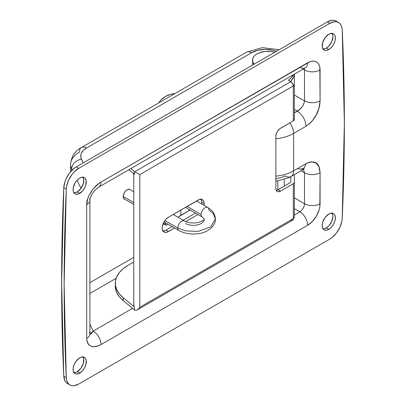 <?xml version="1.0" encoding="UTF-8"?>
<svg xmlns="http://www.w3.org/2000/svg" width="406" height="406" viewBox="0 0 406 406"><rect width="100%" height="100%" fill="white"/><g stroke="black" fill="none" stroke-linecap="round" stroke-linejoin="round"><path stroke-width="0.61" d="M129.387 189.196L127.179 189.698A5.613 3.243 -60 0 0 123.515 194.647A5.613 3.243 -60 0 0 124.373 199.143A5.613 3.243 -60 0 0 124.982 199.366L123.515 198.153L123.287 195.636L124.373 192.662L125.662 190.921L127.179 189.698A5.613 3.243 -60 0 1 129.991 189.419A5.613 3.243 -60 0 1 130.488 189.835L133.767 191.728M331.803 33.069L332.793 35.251L332.92 36.667L331.803 41.559L328.835 46.086L326.302 48.131L328.794 49.568A9.358 5.405 -60 0 1 324.115 50.029A9.358 5.405 -60 0 1 322.679 42.534A9.358 5.405 -60 0 1 328.794 34.287L331.326 33.409L333.473 33.825L334.295 34.505L334.904 35.474L335.412 38.108L334.904 41.321L333.473 44.63L331.326 47.522L328.794 49.568L326.262 50.451L325.115 50.405L323.293 49.349L322.303 47.167L322.679 42.534L325.115 37.697L328.794 34.287A9.358 5.405 -60 0 1 333.473 33.825A9.358 5.405 -60 0 1 334.904 41.321A9.358 5.405 -60 0 1 328.794 49.568L326.302 48.131A9.358 5.405 120 0 0 332.057 33.399M82.707 176.884L83.697 179.066L83.321 183.7L80.885 188.531L77.206 191.942L79.698 193.383A9.358 5.405 -60 0 1 75.019 193.845A9.358 5.405 -60 0 1 73.587 186.349A9.358 5.405 -60 0 1 79.698 178.102L82.23 177.219L84.377 177.635L85.199 178.32L86.189 180.503L85.813 185.136L84.377 188.44L82.23 191.338L78.409 193.982L76.023 194.215L75.019 193.845L73.587 192.195L73.207 190.977L73.207 187.998L75.019 183.04L77.165 180.142L79.698 178.102A9.358 5.405 -60 0 1 84.377 177.635A9.358 5.405 -60 0 1 85.813 185.136A9.358 5.405 -60 0 1 79.698 193.383L77.206 191.942A9.358 5.405 120 0 0 82.961 177.209M82.707 356.651L83.697 358.833L83.321 363.466L80.885 368.303L77.206 371.713L79.698 373.15A9.358 5.405 -60 0 1 75.019 373.616A9.358 5.405 -60 0 1 73.587 366.116A9.358 5.405 -60 0 1 79.698 357.869L80.987 357.27L83.372 357.036L85.199 358.092L86.189 360.274L85.813 364.903L84.377 368.212L82.23 371.109L78.409 373.748L76.023 373.987L75.019 373.616L73.587 371.962L73.207 370.749L73.207 367.765L74.196 364.441L76.023 361.279L79.698 357.869A9.358 5.405 -60 0 1 84.377 357.407A9.358 5.405 -60 0 1 85.813 364.903A9.358 5.405 -60 0 1 79.698 373.15L77.206 371.713A9.358 5.405 120 0 0 82.961 356.981M331.803 212.84L332.793 215.023L332.92 216.439L331.803 221.326L328.835 225.858L326.302 227.898L328.794 229.339A9.358 5.405 -60 0 1 324.115 229.801A9.358 5.405 -60 0 1 322.679 222.3A9.358 5.405 -60 0 1 328.794 214.058L331.326 213.175L333.473 213.592L334.295 214.277L334.904 215.246L335.412 217.875L334.904 221.092L333.473 224.396L331.326 227.294L328.794 229.339L327.5 229.938L325.115 230.172L324.115 229.801L322.679 228.152L322.176 225.518L322.679 222.3L325.115 217.469L328.794 214.058A9.358 5.405 -60 0 1 333.473 213.592A9.358 5.405 -60 0 1 334.904 221.092A9.358 5.405 -60 0 1 328.794 229.339L326.302 227.898A9.358 5.405 120 0 0 332.057 213.165M89.909 282.667L133.767 257.343L89.909 282.667M338.589 22.508L336.097 21.066A17.615 10.17 120 0 0 327.292 21.939L329.784 23.381L327.292 21.939L76.216 166.896L78.708 168.338L76.216 166.896A17.615 10.17 120 0 0 63.778 187.704L66.269 189.145L63.778 187.704A2201.708 1271.161 120 0 0 63.778 376.174L66.269 377.61A2201.708 1271.161 -60 0 1 66.269 189.145A17.615 10.17 -60 0 1 78.708 168.338L329.784 23.381A17.615 10.17 -60 0 1 338.589 22.508A17.615 10.17 -60 0 1 342.222 29.826A2201.708 1271.161 -60 0 1 342.222 218.296A17.615 10.17 -60 0 1 329.784 239.104L332.133 237.49L336.498 232.958L339.908 227.253L341.872 221.189L342.222 218.296L344.359 122.825L342.222 29.826L341.872 27.329L341.096 25.208L339.908 23.538L338.355 22.381L336.498 21.772L334.397 21.736L329.784 23.381L78.708 168.338L74.095 172.022L71.994 174.484L68.584 180.183L66.614 186.247L66.269 189.145L64.128 284.616L66.269 377.61L66.614 380.107L67.396 382.229L68.584 383.898L70.136 385.061L71.994 385.664L74.095 385.7L78.708 384.061L329.784 239.104L78.708 384.061A17.615 10.17 -60 0 1 69.903 384.934A17.615 10.17 -60 0 1 66.269 377.61L63.778 376.174A17.615 10.17 120 0 0 67.411 383.492L69.903 384.934M297.436 168.713L303.51 169.277L306.063 163.633L293.609 170.825A12.327 7.12 60 0 1 291.056 176.468A12.327 7.12 -120 0 0 293.609 170.825A33.246 19.194 180 0 1 275.862 176.153A33.246 19.194 0 0 0 293.609 170.825L293.609 133.432L306.063 126.241C314.96 119.927 319.629 111.477 320.075 100.891C314.883 103.347 309.697 103.347 304.505 100.891L303.784 104.154L302.155 106.859L300.009 109.153L294.34 112.873L297.344 111.137C301.384 108.854 303.774 105.438 304.505 100.891L304.505 69.979L304.505 100.891L294.34 95.024L304.505 100.891C309.697 103.347 314.883 103.347 320.075 100.891L318.913 108.417L316.162 115.126L312.052 121.15L309.377 123.866L306.063 126.241L293.609 133.432L293.609 170.825L306.063 163.633L309.377 162.182L312.052 161.806L316.162 163.08L318.913 166.612L320.075 172.799L319.837 206.654L319.126 209.76L316.426 215.987L312.387 221.437L307.621 225.284L100.998 344.577L98.206 345.912L95.522 346.643L93.045 346.744L90.878 346.206L89.097 345.054L87.772 343.334L86.96 341.106L86.681 338.457L86.681 204.725L87.772 198.595L89.097 195.347L93.045 189.094L98.206 183.969L100.998 182.081L310.052 61.661L312.387 61.133L314.538 61.22L316.426 61.915L317.974 63.204L319.126 65.026L319.837 67.315L320.075 100.891L320.075 69.979A17.615 10.17 120 0 0 307.621 62.788A11.008 6.354 60 0 1 305.337 67.827A11.008 6.354 60 0 1 299.836 67.284M89.508 198.539A11.008 6.354 180 0 1 89.909 200.234C89.848 199.346 90.279 197.823 91.208 195.677C91.411 194.768 92.801 192.799 95.38 189.769L98.719 187.12A11.008 6.354 -120 0 0 100.998 182.081A11.008 6.354 60 0 1 98.719 187.12L305.337 67.827A11.008 6.354 -120 0 0 307.621 62.788L100.998 182.081C93.913 185.527 86.042 197.981 86.681 204.725L86.681 338.457C87.594 346.607 92.365 348.647 100.998 344.577A11.008 6.354 -120 0 0 93.213 331.093L132.584 308.362L93.213 331.093L89.909 324.191L93.213 331.093A11.008 6.354 60 0 1 100.998 344.577L307.621 225.284A11.008 6.354 -120 0 0 299.836 211.8A6.608 3.811 -60 0 0 304.505 203.71A6.608 3.811 -60 0 1 299.836 211.8L294.34 214.972L299.836 211.8A11.008 6.354 60 0 1 307.621 225.284A17.615 10.17 120 0 0 320.075 203.71A11.008 6.354 180 0 1 304.505 203.71L294.34 197.844L304.505 203.71L304.505 172.799L300.958 170.748L304.505 172.799L304.505 203.71A11.008 6.354 0 0 0 320.075 203.71L320.075 172.799C314.883 175.26 309.697 175.26 304.505 172.799L303.312 169.388L304.505 172.799C309.697 175.26 314.883 175.26 320.075 172.799C319.629 162.73 314.96 159.67 306.063 163.633L303.51 169.277L291.056 176.468A12.327 7.12 60 0 1 284.89 175.854L282.099 177.209L275.517 178.98M284.266 179.467L284.266 186.1L284.266 179.467M278.42 189.48A26.42 15.255 0 0 0 277.826 189.297M335.863 20.939L334.006 20.336L331.905 20.3L327.292 21.939L76.216 166.896L73.867 168.51L69.502 173.042L66.092 178.747L64.904 181.786L63.778 187.704L61.641 283.175L63.778 376.174L64.904 380.792L66.092 382.462L67.645 383.619M323.039 49.019A9.358 5.405 120 0 0 326.302 48.131L325.013 48.73L322.628 48.964M73.943 192.835A9.358 5.405 120 0 0 77.206 191.942L74.674 192.825L73.532 192.779M73.943 372.601A9.358 5.405 120 0 0 77.206 371.713L75.917 372.312L73.532 372.546M323.039 228.791A9.358 5.405 120 0 0 326.302 227.898L323.77 228.781L322.628 228.735M70.603 164.283A29.942 17.285 0 0 0 71.689 168.972L71.689 170.495L71.689 168.972L72.182 170.002L71.689 168.972A29.942 17.285 180 0 1 70.603 164.364A29.942 17.285 180 0 1 79.373 152.138A10.13 5.846 60 0 1 81.474 147.505A10.13 5.846 60 0 1 86.539 148.007L83.367 150.393L81.388 153.179L80.89 154.661L80.921 157.67L83.225 162.852L81.449 159.147A10.13 7.968 154.4 0 0 71.689 168.972A10.13 7.968 -25.6 0 1 81.449 159.147A19.818 11.439 180 0 1 86.539 148.007A10.13 5.846 -120 0 0 81.474 147.505C74.877 151.057 71.253 156.68 70.603 164.364L70.603 171.682M77.084 180.234L80.992 188.389L77.084 180.234M276.593 51.298L273.167 50.242L265.585 49.37L258.003 50.242L251.573 52.724L86.539 148.007L251.573 52.724A10.13 5.846 -120 0 0 246.508 52.222A10.13 5.846 60 0 1 251.573 52.724A19.818 11.439 180 0 1 276.501 51.263M304.505 69.979L303.059 69.147L304.505 69.979A11.008 6.354 0 0 0 320.075 69.979A11.008 6.354 180 0 1 304.505 69.979A6.608 3.811 -60 0 0 304.277 68.441A6.608 3.811 -60 0 1 304.505 69.979M299.836 211.8L294.34 208.628L299.836 211.8M116.126 278.313L89.909 293.452L116.126 278.313M89.914 334.006L93.213 331.093L91.157 333.833L90.594 334.158L89.792 333.833M89.508 332.27A11.008 6.354 180 0 1 89.909 333.996A11.008 6.354 180 0 1 86.681 338.457A11.008 6.354 0 0 0 89.909 333.965L89.909 200.234A11.008 6.354 180 0 1 86.681 204.725A11.008 6.354 0 0 0 89.909 200.265M293.609 133.432A33.246 19.194 180 0 1 275.862 138.761A33.246 19.194 0 0 0 293.609 133.432A12.327 7.12 -120 0 0 289.777 122.881A12.327 7.12 60 0 1 293.609 133.432M297.344 111.137L294.34 109.407L297.344 111.137C302.602 114.817 305.51 119.846 306.063 126.241C305.51 119.846 302.602 114.817 297.344 111.137M200.706 198.894L201.28 199.803L201.757 202.279L204.243 203.721L204.127 202.386L203.198 200.331L201.477 199.336L199.234 199.559L168.439 217.2A8.805 5.085 -60 0 0 162.684 224.965A8.805 5.085 -60 0 0 164.034 232.019A8.805 5.085 -60 0 0 168.439 231.582L165.947 230.146L172.119 226.584L165.947 230.146L168.439 231.582L174.61 228.02L167.221 232.146L164.978 232.369L163.263 231.374L162.329 229.319L162.329 226.518L164.034 221.849L166.054 219.123L168.439 217.2L198.016 200.122A8.805 5.085 -60 0 1 202.421 199.686A8.805 5.085 -60 0 1 204.243 203.721L201.757 202.279A8.805 5.085 120 0 0 200.995 199.28M290.818 182.319L278.039 189.698L276.227 190.323A6.608 3.811 120 0 0 278.039 189.698L290.818 182.319L290.818 176.6L290.818 182.319M162.968 230.989A8.805 5.085 120 0 0 165.947 230.146L164.734 230.709L162.486 230.933M201.757 202.279L201.604 203.929A8.805 5.085 120 0 0 201.757 202.279M195.474 213.099L183.126 220.225L195.474 213.099M133.767 173.793L133.767 305.82A3.532 2.04 0 0 0 134.406 306.987L134.406 309.864A3.532 2.04 0 0 0 134.812 310.143L136.188 310.326L137.604 309.707L139.801 307.261L139.801 174.59L293.31 85.965L294.34 84.524L294.34 74.181L294.34 119.4L294.34 84.524A3.522 2.035 180 0 1 293.31 85.965L293.31 120.841A3.522 2.035 0 0 0 294.34 119.4L293.31 120.841L293.31 85.965L139.801 174.59L134.812 171.718A3.532 2.04 180 0 1 134.406 171.444L134.406 174.321A3.532 2.04 180 0 1 133.767 173.149M290.818 81.088L290.818 81.652L290.818 81.088L293.447 77.414L294.309 74.196A26.42 15.255 0 0 1 290.818 81.088A26.42 15.255 180 0 1 290.457 81.439A26.42 15.255 0 0 0 290.818 81.088M275.862 188.44L275.862 136.304L276.217 134.036L277.227 131.701L279.617 128.844L293.31 120.841L280.531 128.215A6.608 3.811 -60 0 0 275.862 136.304L275.862 188.44L276.217 190.297L277.227 191.465A6.608 3.811 -60 0 1 275.862 188.44M134.406 174.321L128.839 169.728L134.406 174.321L134.406 171.444L130.894 168.546L134.406 171.444A3.532 2.04 180 0 0 134.812 171.718L290.818 81.652L288.387 80.246L291.173 77.84L293.34 74.755A26.42 15.255 180 0 1 288.387 80.246L290.818 81.652A3.522 2.035 -120 0 1 293.31 85.965L292.579 83.509L290.818 81.652L134.812 171.718L139.801 174.59L139.801 307.261L293.31 218.636L293.31 183.761L280.531 191.135L278.744 191.759L277.227 191.465A6.608 3.811 -60 0 0 280.531 191.135L278.039 189.698L280.531 191.135L293.31 183.761L293.31 218.636L292.579 220.245L290.818 220.072M204.243 203.721L204.096 205.365A8.805 5.085 -60 0 0 204.243 203.721M197.961 214.535L185.709 221.61L197.961 214.535M294.34 174.57L294.34 217.195L293.31 218.636A3.522 2.035 0 0 0 294.34 217.195L294.34 182.319A3.522 2.035 180 0 1 293.31 183.761L294.34 182.319L294.34 174.57M115.299 283.221A44.036 25.421 180 0 1 128.2 265.245L123.262 268.64L119.425 272.477L116.801 276.638L115.466 281.003L115.466 285.433L116.801 289.798L119.425 293.964L123.262 297.801A44.036 25.421 180 0 1 115.299 283.221L115.299 286.098A44.036 25.421 0 0 0 123.262 300.679L123.262 297.801L134.406 306.987L123.262 297.801L123.262 300.679L134.406 309.864L134.406 306.987L133.782 305.997L134.097 304.957M128.2 265.245L133.767 262.027L128.2 265.245M115.299 285.997L115.466 288.311L116.801 292.675L119.425 296.842L123.262 300.679L134.406 309.864A3.532 2.04 0 0 0 134.812 310.143L136.188 310.326L137.304 309.895L292.579 220.245A3.522 2.035 -120 0 0 293.31 218.636L139.801 307.261L137.604 309.707M165.409 222.706L165.435 224.411L165.826 225.066L166.546 225.061L167.917 224.153L166.825 224.904A2.203 1.157 -64.2 0 1 165.866 225.086A2.203 1.157 -64.2 0 1 165.409 224.082L165.409 222.706M190.368 210.151A2.203 1.269 0 0 0 189.049 210.516L177.96 217.24L180.893 215.226L180.893 210.009L180.893 215.226L189.049 210.516L189.049 209.389L189.049 210.516L190.51 210.146M163.39 223.102L165.409 224.082L163.39 223.102M174.915 93.558L170.885 94.288L165.699 96.359L160.949 99.947L158.99 102.748A24.218 13.982 180 0 1 165.171 96.669L165.699 96.359A17.615 10.17 180 0 1 174.915 93.558M252.507 60.184L252.806 61.92L254.146 64.173A15.413 8.896 180 0 1 252.507 60.184A15.413 8.896 180 0 1 257.023 53.891L259.358 52.785L264.915 51.455L270.929 51.455L274.832 52.227A15.413 8.896 180 0 0 257.023 53.891L255.105 55.241L253.684 56.779L252.806 58.449L252.507 64.676A15.413 8.896 0 0 0 252.527 65.107L252.806 62.94M207.796 207.507A5.506 3.177 120 0 0 203.548 208.948A5.506 3.177 120 0 0 201.132 214.505L187.12 206.415L201.132 214.505A5.506 3.177 120 0 0 202.249 217.012M185.506 207.344L202.274 217.027A5.506 3.177 -60 0 1 201.132 214.505A5.506 3.177 -60 0 1 203.533 208.968A5.506 3.177 -60 0 1 207.776 207.491A5.506 3.177 -60 0 1 208.917 210.009L213.216 213.52L215.363 219.001L210.684 226.837L198.057 231.415L185.542 230.887L177.777 227.989A5.506 3.177 120 0 0 178.899 230.496M185.562 223.493A11.008 6.354 0 0 0 196.864 225.02A11.008 6.354 0 0 0 204.259 219.854M123.211 196.484L133.767 202.579L123.211 196.484M184.446 220.986A5.506 3.177 120 0 0 180.198 222.432A5.506 3.177 120 0 0 177.777 227.989L185.542 230.887L198.057 231.415L210.684 226.837L215.363 219.001C216.048 225.609 207.354 232.709 198.879 233.582C191.485 234.714 184.831 233.689 178.919 230.506A5.506 3.177 -60 0 1 177.777 227.989L164.882 220.539L177.777 227.989A5.506 3.177 -60 0 1 180.183 222.447A5.506 3.177 -60 0 1 184.425 220.976L173.164 214.475M279.166 49.725L262.337 47.634L246.508 52.222L81.474 147.505M305.337 67.827L305.698 67.594M275.862 181.309L288.433 177.828L291.056 176.468M302.231 168.505L304.226 168.932L303.51 169.277M165.861 225.086L163.105 223.752M277.826 181.03L277.826 189.815M202.274 217.027L204.355 219.001C204.071 218.651 205.669 219.991 198.671 222.381C192.997 223.508 188.247 223.041 184.425 220.976M196.514 200.99L207.776 207.491C212.719 210.465 215.246 214.302 215.363 219.001M123.876 198.727L133.767 204.441M164.009 221.899L178.919 230.506"/></g></svg>
